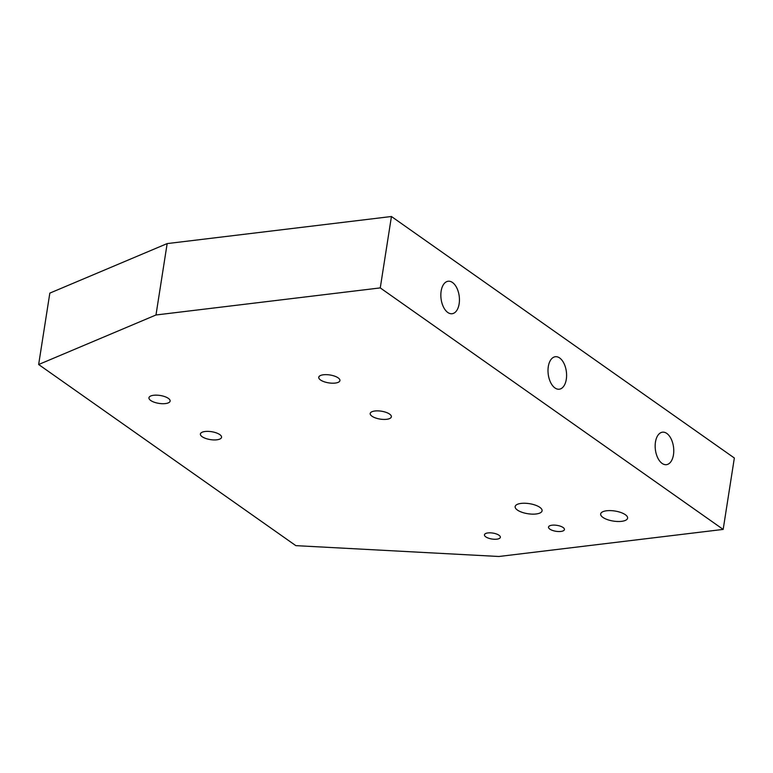<?xml version="1.0" encoding="UTF-8"?>
<svg xmlns="http://www.w3.org/2000/svg" width="773" height="773" viewBox="0 0 773 773"><rect width="100%" height="100%" fill="white"/><g stroke="black" fill="none" stroke-linecap="round" stroke-linejoin="round"><path stroke-width="1.16" d="M563.102 527.515A8.049 3.005 8.9 0 1 564.435 529.563A8.049 3.005 8.9 0 1 556.009 531.293A8.049 3.005 8.9 0 1 548.521 527.07A8.049 3.005 8.9 0 1 554.386 525.109A8.049 3.005 8.9 0 1 563.102 527.515M219.783 434.59A10.716 4 8.9 0 1 221.551 437.315A10.716 4 8.9 0 1 210.353 439.605A10.716 4 8.9 0 1 200.391 434.001A10.716 4 8.9 0 1 208.188 431.382A10.716 4 8.9 0 1 219.783 434.59M389.592 414.086A10.716 4 8.9 0 1 391.36 416.811A10.716 4 8.9 0 1 380.161 419.101A10.716 4 8.9 0 1 370.199 413.497A10.716 4 8.9 0 1 377.997 410.878A10.716 4 8.9 0 1 389.592 414.086M338.149 377.862A10.716 4 8.9 0 1 339.927 380.587A10.716 4 8.9 0 1 328.728 382.877A10.716 4 8.9 0 1 318.756 377.272A10.716 4 8.9 0 1 326.564 374.654A10.716 4 8.9 0 1 338.149 377.862M168.35 398.366A10.716 4 8.9 0 1 170.118 401.09A10.716 4 8.9 0 1 158.919 403.38A10.716 4 8.9 0 1 148.947 397.776A10.716 4 8.9 0 1 156.755 395.158A10.716 4 8.9 0 1 168.35 398.366M499.02 535.254A8.049 3.005 8.9 0 1 500.353 537.303A8.049 3.005 8.9 0 1 491.937 539.023A8.049 3.005 8.9 0 1 484.449 534.81A8.049 3.005 8.9 0 1 490.314 532.839A8.049 3.005 8.9 0 1 499.02 535.254M539.834 507.339A13.634 5.092 8.9 0 1 542.086 510.808A13.634 5.092 8.9 0 1 527.833 513.726A13.634 5.092 8.9 0 1 515.147 506.586A13.634 5.092 8.9 0 1 525.08 503.252A13.634 5.092 8.9 0 1 539.834 507.339M625.338 514.702A13.634 5.092 8.9 0 1 627.599 518.161A13.634 5.092 8.9 0 1 613.337 521.079A13.634 5.092 8.9 0 1 600.66 513.948A13.634 5.092 8.9 0 1 610.583 510.615A13.634 5.092 8.9 0 1 625.338 514.702M167.161 243.592L49.83 293.122L38.65 364.518L155.982 314.988L167.161 243.592L391.438 216.508L734.35 458.012L723.17 529.408L498.894 556.492L295.837 545.641L38.65 364.518M452.495 282.493A16.359 9.16 -96.9 0 1 459.442 300.185A16.359 9.16 -96.9 0 1 452.108 313.732A16.359 9.16 -96.9 0 1 441.045 298.591A16.359 9.16 -96.9 0 1 448.185 281.246A16.359 9.16 -96.9 0 1 452.495 282.493M559.652 357.967A16.359 9.16 -96.9 0 1 566.599 375.659A16.359 9.16 -96.9 0 1 559.265 389.206A16.359 9.16 -96.9 0 1 548.212 374.055A16.359 9.16 -96.9 0 1 555.343 356.72A16.359 9.16 -96.9 0 1 559.652 357.967M666.809 433.44A16.359 9.16 -96.9 0 1 673.766 451.123A16.359 9.16 -96.9 0 1 666.423 464.67A16.359 9.16 -96.9 0 1 655.369 449.528A16.359 9.16 -96.9 0 1 662.5 432.184A16.359 9.16 -96.9 0 1 666.809 433.44M391.438 216.508L380.258 287.904L723.17 529.408M380.258 287.904L155.982 314.988"/></g></svg>
